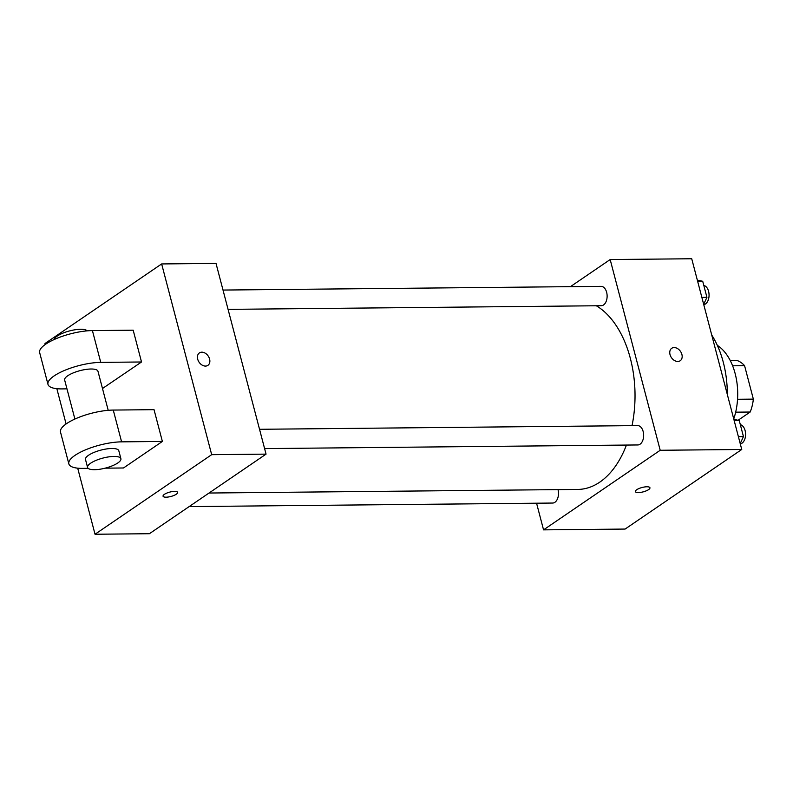<?xml version="1.0" encoding="UTF-8"?>
<svg xmlns="http://www.w3.org/2000/svg" width="793" height="793" viewBox="0 0 793 793"><rect width="100%" height="100%" fill="white"/><g stroke="black" fill="none" stroke-linecap="round" stroke-linejoin="round"><path stroke-width="1.19" d="M732.613 365.791L744.577 365.672A33.346 20.479 -90.6 0 0 736.618 360.369L730.194 360.438M744.577 365.672L753.35 399.127A33.346 20.479 -90.6 0 1 750.168 412.023L738.085 420.27M737.549 399.285L753.35 399.127M735.666 412.172L750.168 412.023M717.338 345.381A51.664 31.73 89.4 0 1 735.141 373.553A51.664 31.73 89.4 0 1 733.743 418.932M711.727 335.013A81.808 50.237 89.4 0 1 723.275 362.223A81.808 50.237 89.4 0 1 727.34 394.547M570.425 286.66L610.174 259.549L691.724 258.756L741.752 449.482L625.102 529.06L543.552 529.863L536.564 503.208M610.174 259.549L660.202 450.275L741.752 449.482M677.787 361.469A7.533 5.501 -124.3 0 1 670.581 356.136A7.533 5.501 -124.3 0 1 671.721 348.296A7.533 5.501 -124.3 0 1 680.503 351.418A7.533 5.501 -124.3 0 1 680.206 360.746A7.533 5.501 -124.3 0 1 677.787 361.469M209.035 493.028L577.79 489.43A94.724 58.176 -90.6 0 0 599.795 482.124A94.724 58.176 -90.6 0 0 626.44 445.061M632.031 425.653A94.724 58.176 -90.6 0 0 596.336 305.771M660.202 450.275L543.552 529.863M228.067 309.369L601.272 305.721A9.675 5.947 -90.6 0 0 603.523 304.978A9.675 5.947 -90.6 0 0 606.992 294.114A9.675 5.947 -90.6 0 0 601.084 286.362L223.002 290.06M264.594 448.6L637.8 444.952A9.675 5.947 -90.6 0 0 640.05 444.209A9.675 5.947 -90.6 0 0 643.519 433.345A9.675 5.947 -90.6 0 0 637.612 425.593L259.529 429.291M558.004 489.618A9.675 5.947 89.4 0 1 552.642 503.049L189.14 506.598M636.71 489.727A7.533 2.26 -14.7 0 1 644.61 486.971A7.533 2.26 -14.7 0 1 649.943 487.764A7.533 2.26 -14.7 0 1 643.232 491.858A7.533 2.26 -14.7 0 1 635.362 491.581A7.533 2.26 -14.7 0 1 636.71 489.727M649.943 487.754A7.533 2.26 -14.7 0 1 643.222 491.848A7.533 2.26 -14.7 0 1 635.362 491.581M671.711 348.296A7.533 5.501 -124.3 0 1 680.503 351.418A7.533 5.501 -124.3 0 1 680.206 360.746M45.251 344.499L44.993 343.518L161.643 263.94L216.013 263.405L266.051 454.131L149.391 533.719L95.031 534.244L77.694 468.167M733.862 419.388L739.245 420.518L743.457 436.576L740.206 443.594M734.169 420.568L739.245 420.518M738.382 436.626L743.457 436.576M740.295 443.911A9.675 5.947 -90.6 0 0 741.98 443.208A9.675 5.947 -90.6 0 0 745.519 432.988A9.675 5.947 -90.6 0 0 740.335 424.681M697.334 280.147L702.717 281.277L706.93 297.335L703.678 304.353M697.642 281.327L702.717 281.277M701.855 297.385L706.93 297.335M703.768 304.681A9.675 5.947 -90.6 0 0 705.453 303.977A9.675 5.947 -90.6 0 0 709.001 293.757A9.675 5.947 -90.6 0 0 703.807 285.45M163.051 496.2A7.533 2.26 165.3 0 0 170.911 496.468A7.533 2.26 165.3 0 0 177.632 492.374A7.533 2.26 -14.7 0 1 170.921 496.468A7.533 2.26 -14.7 0 1 163.061 496.2A7.533 2.26 -14.7 0 1 166.748 493.117A7.533 2.26 -14.7 0 1 174.599 491.382A7.533 2.26 -14.7 0 1 177.632 492.374M161.643 263.94L211.681 454.667L266.051 454.131L149.391 533.719M211.681 454.667L95.031 534.244M66.097 423.968L56.848 388.699M197.705 359.189A7.533 5.501 -124.3 0 1 199.41 352.905A7.533 5.501 -124.3 0 1 208.202 356.037A7.533 5.501 -124.3 0 1 207.895 365.355A7.533 5.501 -124.3 0 1 197.705 359.189M216.013 263.405L266.051 454.131M207.895 365.355A7.533 5.501 55.7 0 0 208.192 356.037A7.533 5.501 55.7 0 0 199.4 352.915M88.162 468.326L82.71 468.385A34.446 10.319 -14.7 0 1 68.842 463.855L60.496 432.066A34.446 10.319 165.3 0 1 77.377 417.97A34.446 10.319 165.3 0 1 113.26 410.07L154.03 409.664L162.377 441.453L123.49 467.979L105.132 468.167M66.969 388.857L61.864 388.907A34.446 10.319 -14.7 0 1 47.986 384.387L39.65 352.598A34.446 10.319 -14.7 0 1 56.531 338.502A34.446 10.319 -14.7 0 1 92.414 330.592L133.184 330.195L141.521 361.985L102.485 388.511M74.889 419.061L64.649 380.016A17.218 5.154 -14.7 0 1 67.712 375.783A17.218 5.154 -14.7 0 1 85.783 369.459A17.218 5.154 -14.7 0 1 97.965 371.273L108.205 410.318M47.986 384.387A34.446 10.319 -14.7 0 1 64.867 370.291A34.446 10.319 -14.7 0 1 100.751 362.381L141.521 361.985M87.577 467.434L85.495 459.484A17.218 5.154 -14.7 0 1 88.568 455.251A17.218 5.154 -14.7 0 1 106.629 448.937A17.218 5.154 -14.7 0 1 118.811 450.751L120.903 458.691A17.218 5.154 -14.7 0 1 105.548 468.058A17.218 5.154 -14.7 0 1 87.577 467.434A17.218 5.154 -14.7 0 1 90.65 463.201A17.218 5.154 -14.7 0 1 108.72 456.877A17.218 5.154 -14.7 0 1 120.903 458.691M68.842 463.855A34.446 10.319 -14.7 0 1 85.723 449.76A34.446 10.319 -14.7 0 1 121.597 441.85L162.377 441.453M87.171 330.859A17.218 5.154 165.3 0 0 69.576 330.919A17.218 5.154 165.3 0 0 54.211 339.513M113.26 410.07L121.597 441.85M92.414 330.592L100.751 362.381"/></g></svg>
